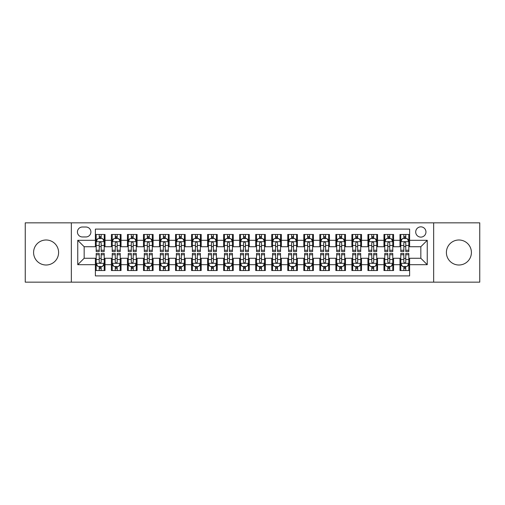 <?xml version="1.0" encoding="UTF-8"?>
<svg xmlns="http://www.w3.org/2000/svg" width="505" height="505" viewBox="0 0 505 505"><rect width="100%" height="100%" fill="white"/><g stroke="black" fill="none" stroke-linecap="round" stroke-linejoin="round"><path stroke-width="0.76" d="M458.906 239.995A12.505 12.505 0 0 0 446.401 252.5A12.505 12.505 0 0 0 458.906 265.005A12.505 12.505 0 0 0 471.411 252.5A12.505 12.505 0 0 0 458.906 239.995M46.094 239.995A12.505 12.505 0 0 0 33.589 252.5A12.505 12.505 0 0 0 46.094 265.005A12.505 12.505 0 0 0 58.599 252.5A12.505 12.505 0 0 0 46.094 239.995M420.835 226.852A5.132 5.132 0 0 0 415.703 231.978A5.132 5.132 0 0 0 420.835 237.11A5.132 5.132 0 0 0 425.961 231.978A5.132 5.132 0 0 0 420.835 226.852M433.656 282.156L479.75 282.156L479.75 222.844L433.656 222.844L433.656 282.156L71.344 282.156L71.344 222.844L25.25 222.844L25.25 282.156L71.344 282.156M409.612 234.465L399.992 234.465L399.992 240.317L393.578 240.317L393.578 246.73L399.992 246.73L399.992 240.317M393.578 240.317L393.578 234.465L383.958 234.465L383.958 240.317L377.551 240.317L377.551 246.73L383.958 246.73L383.958 240.317M377.551 240.317L377.551 234.465L367.93 234.465L367.93 240.317L361.517 240.317L361.517 246.73L367.93 246.73L367.93 240.317M361.517 240.317L361.517 234.465L351.897 234.465L351.897 240.317L345.483 240.317L345.483 246.73L351.897 246.73L351.897 240.317M345.483 240.317L345.483 234.465L335.863 234.465L335.863 240.317L329.449 240.317L329.449 246.73L335.863 246.73L335.863 240.317M329.449 240.317L329.449 234.465L319.835 234.465L319.835 240.317L313.422 240.317L313.422 246.73L319.835 246.73L319.835 240.317M313.422 240.317L313.422 234.465L303.802 234.465L303.802 240.317L297.388 240.317L297.388 246.73L303.802 246.73L303.802 240.317M297.388 240.317L297.388 234.465L287.768 234.465L287.768 240.317L281.354 240.317L281.354 246.73L287.768 246.73L287.768 240.317M281.354 240.317L281.354 234.465L271.74 234.465L271.74 240.317L265.327 240.317L265.327 246.73L271.74 246.73L271.74 240.317M265.327 240.317L265.327 234.465L255.707 234.465L255.707 240.317L249.293 240.317L249.293 246.73L255.707 246.73L255.707 240.317M249.293 240.317L249.293 234.465L239.673 234.465L239.673 240.317L233.259 240.317L233.259 246.73L239.673 246.73L239.673 240.317M233.259 240.317L233.259 234.465L223.646 234.465L223.646 240.317L217.232 240.317L217.232 246.73L223.646 246.73L223.646 240.317M217.232 240.317L217.232 234.465L207.612 234.465L207.612 240.317L201.198 240.317L201.198 246.73L207.612 246.73L207.612 240.317M201.198 240.317L201.198 234.465L191.578 234.465L191.578 240.317L185.165 240.317L185.165 246.73L191.578 246.73L191.578 240.317M185.165 240.317L185.165 234.465L175.551 234.465L175.551 240.317L169.137 240.317L169.137 246.73L175.551 246.73L175.551 240.317M169.137 240.317L169.137 234.465L159.517 234.465L159.517 240.317L153.103 240.317L153.103 246.73L159.517 246.73L159.517 240.317M153.103 240.317L153.103 234.465L143.483 234.465L143.483 240.317L137.07 240.317L137.07 246.73L143.483 246.73L143.483 240.317M137.07 240.317L137.07 234.465L127.449 234.465L127.449 240.317L121.042 240.317L121.042 246.73L127.449 246.73L127.449 240.317M121.042 240.317L121.042 234.465L111.422 234.465L111.422 246.73L105.008 246.73L105.008 234.465L95.388 234.465M95.388 270.535L105.008 270.535L105.008 258.27L111.422 258.27L111.422 270.535L121.042 270.535L121.042 258.27L127.449 258.27L127.449 264.683L121.042 264.683M127.449 264.683L127.449 270.535L137.07 270.535L137.07 258.27L143.483 258.27L143.483 264.683L137.07 264.683M143.483 264.683L143.483 270.535L153.103 270.535L153.103 258.27L159.517 258.27L159.517 264.683L153.103 264.683M159.517 264.683L159.517 270.535L169.137 270.535L169.137 258.27L175.551 258.27L175.551 264.683L169.137 264.683M175.551 264.683L175.551 270.535L185.165 270.535L185.165 258.27L191.578 258.27L191.578 264.683L185.165 264.683M191.578 264.683L191.578 270.535L201.198 270.535L201.198 258.27L207.612 258.27L207.612 264.683L201.198 264.683M207.612 264.683L207.612 270.535L217.232 270.535L217.232 258.27L223.646 258.27L223.646 264.683L217.232 264.683M223.646 264.683L223.646 270.535L233.259 270.535L233.259 258.27L239.673 258.27L239.673 264.683L233.259 264.683M239.673 264.683L239.673 270.535L249.293 270.535L249.293 258.27L255.707 258.27L255.707 264.683L249.293 264.683M255.707 264.683L255.707 270.535L265.327 270.535L265.327 258.27L271.74 258.27L271.74 264.683L265.327 264.683M271.74 264.683L271.74 270.535L281.354 270.535L281.354 258.27L287.768 258.27L287.768 264.683L281.354 264.683M287.768 264.683L287.768 270.535L297.388 270.535L297.388 258.27L303.802 258.27L303.802 264.683L297.388 264.683M303.802 264.683L303.802 270.535L313.422 270.535L313.422 258.27L319.835 258.27L319.835 264.683L313.422 264.683M319.835 264.683L319.835 270.535L329.449 270.535L329.449 258.27L335.863 258.27L335.863 264.683L329.449 264.683M335.863 264.683L335.863 270.535L345.483 270.535L345.483 258.27L351.897 258.27L351.897 264.683L345.483 264.683M351.897 264.683L351.897 270.535L361.517 270.535L361.517 258.27L367.93 258.27L367.93 264.683L361.517 264.683M367.93 264.683L367.93 270.535L377.551 270.535L377.551 258.27L383.958 258.27L383.958 264.683L377.551 264.683M383.958 264.683L383.958 270.535L393.578 270.535L393.578 258.27L399.992 258.27L399.992 264.683L393.578 264.683M82.403 236.952L85.932 236.952A4.968 4.968 0 0 0 90.9 231.978A4.968 4.968 0 0 0 85.932 227.01L82.403 227.01A4.968 4.968 0 0 0 77.435 231.978A4.968 4.968 0 0 0 82.403 236.952M433.656 222.844L71.344 222.844M409.612 240.317L409.612 229.093L95.388 229.093L95.388 246.73L84.165 246.73L84.165 258.27L95.388 258.27L95.388 275.907L409.612 275.907L409.612 258.27L420.835 258.27L420.835 246.73L409.612 246.73L409.612 240.317L427.249 240.317L427.249 264.683L409.612 264.683M95.388 264.683L77.751 264.683L77.751 240.317L95.388 240.317M399.992 264.683L399.992 270.535L409.612 270.535M95.388 238.474L96.19 238.474M99.239 238.474L101.158 238.474M104.207 238.474L105.008 238.474M95.388 246.566L96.19 246.566M99.239 246.566L101.158 246.566M104.207 246.566L105.008 246.566M95.388 258.434L96.19 258.434M99.239 258.434L101.158 258.434M104.207 258.434L105.008 258.434M95.388 266.526L96.19 266.526M99.239 266.526L101.158 266.526M104.207 266.526L105.008 266.526M111.422 246.566L112.224 246.566M115.266 246.566L117.192 246.566M120.24 246.566L121.042 246.566M111.422 238.474L112.224 238.474M115.266 238.474L117.192 238.474M120.24 238.474L121.042 238.474M111.422 258.434L112.224 258.434M115.266 258.434L117.192 258.434M120.24 258.434L121.042 258.434M111.422 266.526L112.224 266.526M115.266 266.526L117.192 266.526M120.24 266.526L121.042 266.526M127.449 258.434L128.251 258.434M131.3 258.434L133.225 258.434M136.268 258.434L137.07 258.434M127.449 266.526L128.251 266.526M131.3 266.526L133.225 266.526M136.268 266.526L137.07 266.526M127.449 238.474L128.251 238.474M131.3 238.474L133.225 238.474M136.268 238.474L137.07 238.474M127.449 246.566L128.251 246.566M131.3 246.566L133.225 246.566M136.268 246.566L137.07 246.566M143.483 258.434L144.285 258.434M147.334 258.434L149.253 258.434M152.302 258.434L153.103 258.434M143.483 266.526L144.285 266.526M147.334 266.526L149.253 266.526M152.302 266.526L153.103 266.526M143.483 238.474L144.285 238.474M147.334 238.474L149.253 238.474M152.302 238.474L153.103 238.474M143.483 246.566L144.285 246.566M147.334 246.566L149.253 246.566M152.302 246.566L153.103 246.566M159.517 258.434L160.319 258.434M163.361 258.434L165.286 258.434M168.335 258.434L169.137 258.434M159.517 266.526L160.319 266.526M163.361 266.526L165.286 266.526M168.335 266.526L169.137 266.526M159.517 238.474L160.319 238.474M163.361 238.474L165.286 238.474M168.335 238.474L169.137 238.474M159.517 246.566L160.319 246.566M163.361 246.566L165.286 246.566M168.335 246.566L169.137 246.566M175.551 258.434L176.352 258.434M179.395 258.434L181.32 258.434M184.363 258.434L185.165 258.434M175.551 266.526L176.352 266.526M179.395 266.526L181.32 266.526M184.363 266.526L185.165 266.526M175.551 238.474L176.352 238.474M179.395 238.474L181.32 238.474M184.363 238.474L185.165 238.474M175.551 246.566L176.352 246.566M179.395 246.566L181.32 246.566M184.363 246.566L185.165 246.566M191.578 258.434L192.38 258.434M195.429 258.434L197.348 258.434M200.397 258.434L201.198 258.434M191.578 266.526L192.38 266.526M195.429 266.526L197.348 266.526M200.397 266.526L201.198 266.526M191.578 238.474L192.38 238.474M195.429 238.474L197.348 238.474M200.397 238.474L201.198 238.474M191.578 246.566L192.38 246.566M195.429 246.566L197.348 246.566M200.397 246.566L201.198 246.566M207.612 258.434L208.413 258.434M211.456 258.434L213.381 258.434M216.43 258.434L217.232 258.434M207.612 266.526L208.413 266.526M211.456 266.526L213.381 266.526M216.43 266.526L217.232 266.526M207.612 238.474L208.413 238.474M211.456 238.474L213.381 238.474M216.43 238.474L217.232 238.474M207.612 246.566L208.413 246.566M211.456 246.566L213.381 246.566M216.43 246.566L217.232 246.566M223.646 258.434L224.447 258.434M227.49 258.434L229.415 258.434M232.458 258.434L233.259 258.434M223.646 266.526L224.447 266.526M227.49 266.526L229.415 266.526M232.458 266.526L233.259 266.526M223.646 238.474L224.447 238.474M227.49 238.474L229.415 238.474M232.458 238.474L233.259 238.474M223.646 246.566L224.447 246.566M227.49 246.566L229.415 246.566M232.458 246.566L233.259 246.566M239.673 258.434L240.475 258.434M243.524 258.434L245.449 258.434M248.492 258.434L249.293 258.434M239.673 266.526L240.475 266.526M243.524 266.526L245.449 266.526M248.492 266.526L249.293 266.526M239.673 238.474L240.475 238.474M243.524 238.474L245.449 238.474M248.492 238.474L249.293 238.474M239.673 246.566L240.475 246.566M243.524 246.566L245.449 246.566M248.492 246.566L249.293 246.566M255.707 258.434L256.508 258.434M259.551 258.434L261.476 258.434M264.525 258.434L265.327 258.434M255.707 266.526L256.508 266.526M259.551 266.526L261.476 266.526M264.525 266.526L265.327 266.526M255.707 238.474L256.508 238.474M259.551 238.474L261.476 238.474M264.525 238.474L265.327 238.474M255.707 246.566L256.508 246.566M259.551 246.566L261.476 246.566M264.525 246.566L265.327 246.566M271.74 258.434L272.542 258.434M275.585 258.434L277.51 258.434M280.553 258.434L281.354 258.434M271.74 266.526L272.542 266.526M275.585 266.526L277.51 266.526M280.553 266.526L281.354 266.526M271.74 238.474L272.542 238.474M275.585 238.474L277.51 238.474M280.553 238.474L281.354 238.474M271.74 246.566L272.542 246.566M275.585 246.566L277.51 246.566M280.553 246.566L281.354 246.566M287.768 258.434L288.57 258.434M291.619 258.434L293.544 258.434M296.587 258.434L297.388 258.434M287.768 266.526L288.57 266.526M291.619 266.526L293.544 266.526M296.587 266.526L297.388 266.526M287.768 238.474L288.57 238.474M291.619 238.474L293.544 238.474M296.587 238.474L297.388 238.474M287.768 246.566L288.57 246.566M291.619 246.566L293.544 246.566M296.587 246.566L297.388 246.566M303.802 258.434L304.603 258.434M307.652 258.434L309.571 258.434M312.62 258.434L313.422 258.434M303.802 266.526L304.603 266.526M307.652 266.526L309.571 266.526M312.62 266.526L313.422 266.526M303.802 238.474L304.603 238.474M307.652 238.474L309.571 238.474M312.62 238.474L313.422 238.474M303.802 246.566L304.603 246.566M307.652 246.566L309.571 246.566M312.62 246.566L313.422 246.566M319.835 258.434L320.637 258.434M323.68 258.434L325.605 258.434M328.648 258.434L329.449 258.434M319.835 266.526L320.637 266.526M323.68 266.526L325.605 266.526M328.648 266.526L329.449 266.526M319.835 238.474L320.637 238.474M323.68 238.474L325.605 238.474M328.648 238.474L329.449 238.474M319.835 246.566L320.637 246.566M323.68 246.566L325.605 246.566M328.648 246.566L329.449 246.566M335.863 258.434L336.665 258.434M339.713 258.434L341.639 258.434M344.681 258.434L345.483 258.434M335.863 266.526L336.665 266.526M339.713 266.526L341.639 266.526M344.681 266.526L345.483 266.526M335.863 238.474L336.665 238.474M339.713 238.474L341.639 238.474M344.681 238.474L345.483 238.474M335.863 246.566L336.665 246.566M339.713 246.566L341.639 246.566M344.681 246.566L345.483 246.566M351.897 258.434L352.698 258.434M355.747 258.434L357.666 258.434M360.715 258.434L361.517 258.434M351.897 266.526L352.698 266.526M355.747 266.526L357.666 266.526M360.715 266.526L361.517 266.526M351.897 238.474L352.698 238.474M355.747 238.474L357.666 238.474M360.715 238.474L361.517 238.474M351.897 246.566L352.698 246.566M355.747 246.566L357.666 246.566M360.715 246.566L361.517 246.566M367.93 258.434L368.732 258.434M371.775 258.434L373.7 258.434M376.749 258.434L377.551 258.434M367.93 266.526L368.732 266.526M371.775 266.526L373.7 266.526M376.749 266.526L377.551 266.526M367.93 238.474L368.732 238.474M371.775 238.474L373.7 238.474M376.749 238.474L377.551 238.474M367.93 246.566L368.732 246.566M371.775 246.566L373.7 246.566M376.749 246.566L377.551 246.566M383.958 258.434L384.76 258.434M387.808 258.434L389.734 258.434M392.776 258.434L393.578 258.434M383.958 266.526L384.76 266.526M387.808 266.526L389.734 266.526M392.776 266.526L393.578 266.526M383.958 238.474L384.76 238.474M387.808 238.474L389.734 238.474M392.776 238.474L393.578 238.474M383.958 246.566L384.76 246.566M387.808 246.566L389.734 246.566M392.776 246.566L393.578 246.566M399.992 258.434L400.793 258.434M403.842 258.434L405.761 258.434M408.81 258.434L409.612 258.434M399.992 266.526L400.793 266.526M403.842 266.526L405.761 266.526M408.81 266.526L409.612 266.526M399.992 238.474L400.793 238.474M403.842 238.474L405.761 238.474M408.81 238.474L409.612 238.474M399.992 246.566L400.793 246.566M403.842 246.566L405.761 246.566M408.81 246.566L409.612 246.566M84.165 246.73L77.751 240.317M84.165 258.27L77.751 264.683M427.249 240.317L420.835 246.73M427.249 264.683L420.835 258.27M101.158 236.548L99.239 236.548M104.207 250.234L101.158 250.234L101.158 251.541L104.207 251.541L104.207 241.756L102.603 238.549L97.793 238.549L96.19 241.756L96.19 251.541L99.239 251.541L99.239 250.234L96.19 250.234M96.19 241.756L96.19 234.465M104.207 241.756L104.207 234.465M99.239 238.549L99.239 234.465M101.158 234.465L101.158 238.549M101.158 250.234L101.158 242.962C100.52 241.725 99.876 241.725 99.239 242.962L99.239 250.234M99.239 268.452L101.158 268.452M96.19 254.766L99.239 254.766L99.239 253.459L96.19 253.459L96.19 263.244L97.793 266.451L102.603 266.451L104.207 263.244L104.207 253.459L101.158 253.459L101.158 254.766L104.207 254.766M104.207 263.244L104.207 270.535M96.19 263.244L96.19 270.535M101.158 266.451L101.158 270.535M99.239 270.535L99.239 266.451M99.239 254.766L99.239 262.038C99.876 263.275 100.52 263.275 101.158 262.038L101.158 254.766M117.192 236.548L115.266 236.548M120.24 250.234L117.192 250.234L117.192 251.541L120.24 251.541L120.24 241.756L118.637 238.549L113.827 238.549L112.224 241.756L112.224 251.541L115.266 251.541L115.266 250.234L112.224 250.234M112.224 241.756L112.224 234.465M120.24 241.756L120.24 234.465M115.266 238.549L115.266 234.465M117.192 234.465L117.192 238.549M117.192 250.234L117.192 242.962C116.554 241.725 115.91 241.725 115.266 242.962L115.266 250.234M133.225 236.548L131.3 236.548M136.268 250.234L133.225 250.234L133.225 251.541L136.268 251.541L136.268 241.756L134.665 238.549L129.854 238.549L128.251 241.756L128.251 251.541L131.3 251.541L131.3 250.234L128.251 250.234M128.251 241.756L128.251 234.465M136.268 241.756L136.268 234.465M131.3 238.549L131.3 234.465M133.225 234.465L133.225 238.549M133.225 250.234L133.225 242.962C132.581 241.725 131.944 241.725 131.3 242.962L131.3 250.234M149.253 236.548L147.334 236.548M152.302 250.234L149.253 250.234L149.253 251.541L152.302 251.541L152.302 241.756L150.698 238.549L145.888 238.549L144.285 241.756L144.285 251.541L147.334 251.541L147.334 250.234L144.285 250.234M144.285 241.756L144.285 234.465M152.302 241.756L152.302 234.465M147.334 238.549L147.334 234.465M149.253 234.465L149.253 238.549M149.253 250.234L149.253 242.962C148.615 241.725 147.971 241.725 147.334 242.962L147.334 250.234M165.286 236.548L163.361 236.548M168.335 250.234L165.286 250.234L165.286 251.541L168.335 251.541L168.335 241.756L166.732 238.549L161.922 238.549L160.319 241.756L160.319 251.541L163.361 251.541L163.361 250.234L160.319 250.234M160.319 241.756L160.319 234.465M168.335 241.756L168.335 234.465M163.361 238.549L163.361 234.465M165.286 234.465L165.286 238.549M165.286 250.234L165.286 242.962C164.649 241.725 164.005 241.725 163.361 242.962L163.361 250.234M115.266 268.452L117.192 268.452M112.224 254.766L115.266 254.766L115.266 253.459L112.224 253.459L112.224 263.244L113.827 266.451L118.637 266.451L120.24 263.244L120.24 253.459L117.192 253.459L117.192 254.766L120.24 254.766M120.24 263.244L120.24 270.535M112.224 263.244L112.224 270.535M117.192 266.451L117.192 270.535M115.266 270.535L115.266 266.451M115.266 254.766L115.266 262.038C115.91 263.275 116.548 263.275 117.192 262.038L117.192 254.766M131.3 268.452L133.225 268.452M128.251 254.766L131.3 254.766L131.3 253.459L128.251 253.459L128.251 263.244L129.854 266.451L134.665 266.451L136.268 263.244L136.268 253.459L133.225 253.459L133.225 254.766L136.268 254.766M136.268 263.244L136.268 270.535M128.251 263.244L128.251 270.535M133.225 266.451L133.225 270.535M131.3 270.535L131.3 266.451M131.3 254.766L131.3 262.038C131.938 263.275 132.581 263.275 133.225 262.038L133.225 254.766M147.334 268.452L149.253 268.452M144.285 254.766L147.334 254.766L147.334 253.459L144.285 253.459L144.285 263.244L145.888 266.451L150.698 266.451L152.302 263.244L152.302 253.459L149.253 253.459L149.253 254.766L152.302 254.766M152.302 263.244L152.302 270.535M144.285 263.244L144.285 270.535M149.253 266.451L149.253 270.535M147.334 270.535L147.334 266.451M147.334 254.766L147.334 262.038C147.971 263.275 148.615 263.275 149.253 262.038L149.253 254.766M163.361 268.452L165.286 268.452M160.319 254.766L163.361 254.766L163.361 253.459L160.319 253.459L160.319 263.244L161.922 266.451L166.732 266.451L168.335 263.244L168.335 253.459L165.286 253.459L165.286 254.766L168.335 254.766M168.335 263.244L168.335 270.535M160.319 263.244L160.319 270.535M165.286 266.451L165.286 270.535M163.361 270.535L163.361 266.451M163.361 254.766L163.361 262.038C164.005 263.275 164.643 263.275 165.286 262.038L165.286 254.766M181.32 236.548L179.395 236.548M184.363 250.234L181.32 250.234L181.32 251.541L184.363 251.541L184.363 241.756L182.759 238.549L177.949 238.549L176.352 241.756L176.352 251.541L179.395 251.541L179.395 250.234L176.352 250.234M176.352 241.756L176.352 234.465M184.363 241.756L184.363 234.465M179.395 238.549L179.395 234.465M181.32 234.465L181.32 238.549M181.32 250.234L181.32 242.962C180.676 241.725 180.039 241.725 179.395 242.962L179.395 250.234M179.395 268.452L181.32 268.452M176.352 254.766L179.395 254.766L179.395 253.459L176.352 253.459L176.352 263.244L177.949 266.451L182.759 266.451L184.363 263.244L184.363 253.459L181.32 253.459L181.32 254.766L184.363 254.766M184.363 263.244L184.363 270.535M176.352 263.244L176.352 270.535M181.32 266.451L181.32 270.535M179.395 270.535L179.395 266.451M179.395 254.766L179.395 262.038C180.032 263.275 180.676 263.275 181.32 262.038L181.32 254.766M197.348 236.548L195.429 236.548M200.397 250.234L197.348 250.234L197.348 251.541L200.397 251.541L200.397 241.756L198.793 238.549L193.983 238.549L192.38 241.756L192.38 251.541L195.429 251.541L195.429 250.234L192.38 250.234M192.38 241.756L192.38 234.465M200.397 241.756L200.397 234.465M195.429 238.549L195.429 234.465M197.348 234.465L197.348 238.549M197.348 250.234L197.348 242.962C196.71 241.725 196.066 241.725 195.429 242.962L195.429 250.234M195.429 268.452L197.348 268.452M192.38 254.766L195.429 254.766L195.429 253.459L192.38 253.459L192.38 263.244L193.983 266.451L198.793 266.451L200.397 263.244L200.397 253.459L197.348 253.459L197.348 254.766L200.397 254.766M200.397 263.244L200.397 270.535M192.38 263.244L192.38 270.535M197.348 266.451L197.348 270.535M195.429 270.535L195.429 266.451M195.429 254.766L195.429 262.038C196.066 263.275 196.71 263.275 197.348 262.038L197.348 254.766M213.381 236.548L211.456 236.548M216.43 250.234L213.381 250.234L213.381 251.541L216.43 251.541L216.43 241.756L214.827 238.549L210.017 238.549L208.413 241.756L208.413 251.541L211.456 251.541L211.456 250.234L208.413 250.234M208.413 241.756L208.413 234.465M216.43 241.756L216.43 234.465M211.456 238.549L211.456 234.465M213.381 234.465L213.381 238.549M213.381 250.234L213.381 242.962C212.744 241.725 212.1 241.725 211.456 242.962L211.456 250.234M211.456 268.452L213.381 268.452M208.413 254.766L211.456 254.766L211.456 253.459L208.413 253.459L208.413 263.244L210.017 266.451L214.827 266.451L216.43 263.244L216.43 253.459L213.381 253.459L213.381 254.766L216.43 254.766M216.43 263.244L216.43 270.535M208.413 263.244L208.413 270.535M213.381 266.451L213.381 270.535M211.456 270.535L211.456 266.451M211.456 254.766L211.456 262.038C212.1 263.275 212.738 263.275 213.381 262.038L213.381 254.766M229.415 236.548L227.49 236.548M232.458 250.234L229.415 250.234L229.415 251.541L232.458 251.541L232.458 241.756L230.854 238.549L226.051 238.549L224.447 241.756L224.447 251.541L227.49 251.541L227.49 250.234L224.447 250.234M224.447 241.756L224.447 234.465M232.458 241.756L232.458 234.465M227.49 238.549L227.49 234.465M229.415 234.465L229.415 238.549M229.415 250.234L229.415 242.962C228.771 241.725 228.134 241.725 227.49 242.962L227.49 250.234M227.49 268.452L229.415 268.452M224.447 254.766L227.49 254.766L227.49 253.459L224.447 253.459L224.447 263.244L226.051 266.451L230.854 266.451L232.458 263.244L232.458 253.459L229.415 253.459L229.415 254.766L232.458 254.766M232.458 263.244L232.458 270.535M224.447 263.244L224.447 270.535M229.415 266.451L229.415 270.535M227.49 270.535L227.49 266.451M227.49 254.766L227.49 262.038C228.134 263.275 228.771 263.275 229.415 262.038L229.415 254.766M245.449 236.548L243.524 236.548M248.492 250.234L245.449 250.234L245.449 251.541L248.492 251.541L248.492 241.756L246.888 238.549L242.078 238.549L240.475 241.756L240.475 251.541L243.524 251.541L243.524 250.234L240.475 250.234M240.475 241.756L240.475 234.465M248.492 241.756L248.492 234.465M243.524 238.549L243.524 234.465M245.449 234.465L245.449 238.549M245.449 250.234L245.449 242.962C244.805 241.725 244.167 241.725 243.524 242.962L243.524 250.234M243.524 268.452L245.449 268.452M240.475 254.766L243.524 254.766L243.524 253.459L240.475 253.459L240.475 263.244L242.078 266.451L246.888 266.451L248.492 263.244L248.492 253.459L245.449 253.459L245.449 254.766L248.492 254.766M248.492 263.244L248.492 270.535M240.475 263.244L240.475 270.535M245.449 266.451L245.449 270.535M243.524 270.535L243.524 266.451M243.524 254.766L243.524 262.038C244.161 263.275 244.805 263.275 245.449 262.038L245.449 254.766M261.476 236.548L259.551 236.548M264.525 250.234L261.476 250.234L261.476 251.541L264.525 251.541L264.525 241.756L262.922 238.549L258.112 238.549L256.508 241.756L256.508 251.541L259.551 251.541L259.551 250.234L256.508 250.234M256.508 241.756L256.508 234.465M264.525 241.756L264.525 234.465M259.551 238.549L259.551 234.465M261.476 234.465L261.476 238.549M261.476 250.234L261.476 242.962C260.839 241.725 260.195 241.725 259.551 242.962L259.551 250.234M259.551 268.452L261.476 268.452M256.508 254.766L259.551 254.766L259.551 253.459L256.508 253.459L256.508 263.244L258.112 266.451L262.922 266.451L264.525 263.244L264.525 253.459L261.476 253.459L261.476 254.766L264.525 254.766M264.525 263.244L264.525 270.535M256.508 263.244L256.508 270.535M261.476 266.451L261.476 270.535M259.551 270.535L259.551 266.451M259.551 254.766L259.551 262.038C260.195 263.275 260.832 263.275 261.476 262.038L261.476 254.766M277.51 236.548L275.585 236.548M280.553 250.234L277.51 250.234L277.51 251.541L280.553 251.541L280.553 241.756L278.949 238.549L274.146 238.549L272.542 241.756L272.542 251.541L275.585 251.541L275.585 250.234L272.542 250.234M272.542 241.756L272.542 234.465M280.553 241.756L280.553 234.465M275.585 238.549L275.585 234.465M277.51 234.465L277.51 238.549M277.51 250.234L277.51 242.962C276.866 241.725 276.229 241.725 275.585 242.962L275.585 250.234M275.585 268.452L277.51 268.452M272.542 254.766L275.585 254.766L275.585 253.459L272.542 253.459L272.542 263.244L274.146 266.451L278.949 266.451L280.553 263.244L280.553 253.459L277.51 253.459L277.51 254.766L280.553 254.766M280.553 263.244L280.553 270.535M272.542 263.244L272.542 270.535M277.51 266.451L277.51 270.535M275.585 270.535L275.585 266.451M275.585 254.766L275.585 262.038C276.229 263.275 276.866 263.275 277.51 262.038L277.51 254.766M293.544 236.548L291.619 236.548M296.587 250.234L293.544 250.234L293.544 251.541L296.587 251.541L296.587 241.756L294.983 238.549L290.173 238.549L288.57 241.756L288.57 251.541L291.619 251.541L291.619 250.234L288.57 250.234M288.57 241.756L288.57 234.465M296.587 241.756L296.587 234.465M291.619 238.549L291.619 234.465M293.544 234.465L293.544 238.549M293.544 250.234L293.544 242.962C292.9 241.725 292.262 241.725 291.619 242.962L291.619 250.234M291.619 268.452L293.544 268.452M288.57 254.766L291.619 254.766L291.619 253.459L288.57 253.459L288.57 263.244L290.173 266.451L294.983 266.451L296.587 263.244L296.587 253.459L293.544 253.459L293.544 254.766L296.587 254.766M296.587 263.244L296.587 270.535M288.57 263.244L288.57 270.535M293.544 266.451L293.544 270.535M291.619 270.535L291.619 266.451M291.619 254.766L291.619 262.038C292.256 263.275 292.9 263.275 293.544 262.038L293.544 254.766M307.652 268.452L309.571 268.452M304.603 254.766L307.652 254.766L307.652 253.459L304.603 253.459L304.603 263.244L306.207 266.451L311.017 266.451L312.62 263.244L312.62 253.459L309.571 253.459L309.571 254.766L312.62 254.766M312.62 263.244L312.62 270.535M304.603 263.244L304.603 270.535M309.571 266.451L309.571 270.535M307.652 270.535L307.652 266.451M307.652 254.766L307.652 262.038C308.29 263.275 308.934 263.275 309.571 262.038L309.571 254.766M323.68 268.452L325.605 268.452M320.637 254.766L323.68 254.766L323.68 253.459L320.637 253.459L320.637 263.244L322.24 266.451L327.051 266.451L328.648 263.244L328.648 253.459L325.605 253.459L325.605 254.766L328.648 254.766M328.648 263.244L328.648 270.535M320.637 263.244L320.637 270.535M325.605 266.451L325.605 270.535M323.68 270.535L323.68 266.451M323.68 254.766L323.68 262.038C324.324 263.275 324.961 263.275 325.605 262.038L325.605 254.766M309.571 236.548L307.652 236.548M312.62 250.234L309.571 250.234L309.571 251.541L312.62 251.541L312.62 241.756L311.017 238.549L306.207 238.549L304.603 241.756L304.603 251.541L307.652 251.541L307.652 250.234L304.603 250.234M304.603 241.756L304.603 234.465M312.62 241.756L312.62 234.465M307.652 238.549L307.652 234.465M309.571 234.465L309.571 238.549M309.571 250.234L309.571 242.962C308.934 241.725 308.29 241.725 307.652 242.962L307.652 250.234M325.605 236.548L323.68 236.548M328.648 250.234L325.605 250.234L325.605 251.541L328.648 251.541L328.648 241.756L327.051 238.549L322.24 238.549L320.637 241.756L320.637 251.541L323.68 251.541L323.68 250.234L320.637 250.234M320.637 241.756L320.637 234.465M328.648 241.756L328.648 234.465M323.68 238.549L323.68 234.465M325.605 234.465L325.605 238.549M325.605 250.234L325.605 242.962C324.967 241.725 324.324 241.725 323.68 242.962L323.68 250.234M341.639 236.548L339.713 236.548M344.681 250.234L341.639 250.234L341.639 251.541L344.681 251.541L344.681 241.756L343.078 238.549L338.268 238.549L336.665 241.756L336.665 251.541L339.713 251.541L339.713 250.234L336.665 250.234M336.665 241.756L336.665 234.465M344.681 241.756L344.681 234.465M339.713 238.549L339.713 234.465M341.639 234.465L341.639 238.549M341.639 250.234L341.639 242.962C340.995 241.725 340.357 241.725 339.713 242.962L339.713 250.234M339.713 268.452L341.639 268.452M336.665 254.766L339.713 254.766L339.713 253.459L336.665 253.459L336.665 263.244L338.268 266.451L343.078 266.451L344.681 263.244L344.681 253.459L341.639 253.459L341.639 254.766L344.681 254.766M344.681 263.244L344.681 270.535M336.665 263.244L336.665 270.535M341.639 266.451L341.639 270.535M339.713 270.535L339.713 266.451M339.713 254.766L339.713 262.038C340.351 263.275 340.995 263.275 341.639 262.038L341.639 254.766M357.666 236.548L355.747 236.548M360.715 250.234L357.666 250.234L357.666 251.541L360.715 251.541L360.715 241.756L359.112 238.549L354.302 238.549L352.698 241.756L352.698 251.541L355.747 251.541L355.747 250.234L352.698 250.234M352.698 241.756L352.698 234.465M360.715 241.756L360.715 234.465M355.747 238.549L355.747 234.465M357.666 234.465L357.666 238.549M357.666 250.234L357.666 242.962C357.029 241.725 356.385 241.725 355.747 242.962L355.747 250.234M355.747 268.452L357.666 268.452M352.698 254.766L355.747 254.766L355.747 253.459L352.698 253.459L352.698 263.244L354.302 266.451L359.112 266.451L360.715 263.244L360.715 253.459L357.666 253.459L357.666 254.766L360.715 254.766M360.715 263.244L360.715 270.535M352.698 263.244L352.698 270.535M357.666 266.451L357.666 270.535M355.747 270.535L355.747 266.451M355.747 254.766L355.747 262.038C356.385 263.275 357.029 263.275 357.666 262.038L357.666 254.766M373.7 236.548L371.775 236.548M376.749 250.234L373.7 250.234L373.7 251.541L376.749 251.541L376.749 241.756L375.146 238.549L370.335 238.549L368.732 241.756L368.732 251.541L371.775 251.541L371.775 250.234L368.732 250.234M368.732 241.756L368.732 234.465M376.749 241.756L376.749 234.465M371.775 238.549L371.775 234.465M373.7 234.465L373.7 238.549M373.7 250.234L373.7 242.962C373.062 241.725 372.419 241.725 371.775 242.962L371.775 250.234M371.775 268.452L373.7 268.452M368.732 254.766L371.775 254.766L371.775 253.459L368.732 253.459L368.732 263.244L370.335 266.451L375.146 266.451L376.749 263.244L376.749 253.459L373.7 253.459L373.7 254.766L376.749 254.766M376.749 263.244L376.749 270.535M368.732 263.244L368.732 270.535M373.7 266.451L373.7 270.535M371.775 270.535L371.775 266.451M371.775 254.766L371.775 262.038C372.419 263.275 373.056 263.275 373.7 262.038L373.7 254.766M389.734 236.548L387.808 236.548M392.776 250.234L389.734 250.234L389.734 251.541L392.776 251.541L392.776 241.756L391.173 238.549L386.363 238.549L384.76 241.756L384.76 251.541L387.808 251.541L387.808 250.234L384.76 250.234M384.76 241.756L384.76 234.465M392.776 241.756L392.776 234.465M387.808 238.549L387.808 234.465M389.734 234.465L389.734 238.549M389.734 250.234L389.734 242.962C389.09 241.725 388.452 241.725 387.808 242.962L387.808 250.234M387.808 268.452L389.734 268.452M384.76 254.766L387.808 254.766L387.808 253.459L384.76 253.459L384.76 263.244L386.363 266.451L391.173 266.451L392.776 263.244L392.776 253.459L389.734 253.459L389.734 254.766L392.776 254.766M392.776 263.244L392.776 270.535M384.76 263.244L384.76 270.535M389.734 266.451L389.734 270.535M387.808 270.535L387.808 266.451M387.808 254.766L387.808 262.038C388.446 263.275 389.09 263.275 389.734 262.038L389.734 254.766M405.761 236.548L403.842 236.548M408.81 250.234L405.761 250.234L405.761 251.541L408.81 251.541L408.81 241.756L407.207 238.549L402.397 238.549L400.793 241.756L400.793 251.541L403.842 251.541L403.842 250.234L400.793 250.234M400.793 241.756L400.793 234.465M408.81 241.756L408.81 234.465M403.842 238.549L403.842 234.465M405.761 234.465L405.761 238.549M405.761 250.234L405.761 242.962C405.124 241.725 404.48 241.725 403.842 242.962L403.842 250.234M403.842 268.452L405.761 268.452M400.793 254.766L403.842 254.766L403.842 253.459L400.793 253.459L400.793 263.244L402.397 266.451L407.207 266.451L408.81 263.244L408.81 253.459L405.761 253.459L405.761 254.766L408.81 254.766M408.81 263.244L408.81 270.535M400.793 263.244L400.793 270.535M405.761 266.451L405.761 270.535M403.842 270.535L403.842 266.451M403.842 254.766L403.842 262.038C404.48 263.275 405.124 263.275 405.761 262.038L405.761 254.766M111.422 264.683L105.008 264.683M111.422 240.317L105.008 240.317M104.169 241.68L96.228 241.68M96.19 239.433L97.351 239.433M103.045 239.433L104.207 239.433M99.239 245.474L96.19 245.474M104.207 245.474L101.158 245.474M101.158 237.571L99.239 237.571M96.228 263.32L104.169 263.32M104.207 265.567L103.045 265.567M97.351 265.567L96.19 265.567M101.158 259.526L104.207 259.526M96.19 259.526L99.239 259.526M99.239 267.429L101.158 267.429M120.196 241.68L112.261 241.68M112.224 239.433L113.385 239.433M119.079 239.433L120.24 239.433M115.266 245.474L112.224 245.474M120.24 245.474L117.192 245.474M117.192 237.571L115.266 237.571M136.23 241.68L128.295 241.68M128.251 239.433L129.419 239.433M135.106 239.433L136.268 239.433M131.3 245.474L128.251 245.474M136.268 245.474L133.225 245.474M133.225 237.571L131.3 237.571M152.264 241.68L144.323 241.68M144.285 239.433L145.446 239.433M151.14 239.433L152.302 239.433M147.334 245.474L144.285 245.474M152.302 245.474L149.253 245.474M149.253 237.571L147.334 237.571M168.291 241.68L160.356 241.68M160.319 239.433L161.48 239.433M167.174 239.433L168.335 239.433M163.361 245.474L160.319 245.474M168.335 245.474L165.286 245.474M165.286 237.571L163.361 237.571M112.261 263.32L120.196 263.32M120.24 265.567L119.079 265.567M113.385 265.567L112.224 265.567M117.192 259.526L120.24 259.526M112.224 259.526L115.266 259.526M115.266 267.429L117.192 267.429M128.295 263.32L136.23 263.32M136.268 265.567L135.106 265.567M129.419 265.567L128.251 265.567M133.225 259.526L136.268 259.526M128.251 259.526L131.3 259.526M131.3 267.429L133.225 267.429M144.323 263.32L152.264 263.32M152.302 265.567L151.14 265.567M145.446 265.567L144.285 265.567M149.253 259.526L152.302 259.526M144.285 259.526L147.334 259.526M147.334 267.429L149.253 267.429M160.356 263.32L168.291 263.32M168.335 265.567L167.174 265.567M161.48 265.567L160.319 265.567M165.286 259.526L168.335 259.526M160.319 259.526L163.361 259.526M163.361 267.429L165.286 267.429M184.325 241.68L176.39 241.68M176.352 239.433L177.514 239.433M183.201 239.433L184.363 239.433M179.395 245.474L176.352 245.474M184.363 245.474L181.32 245.474M181.32 237.571L179.395 237.571M176.39 263.32L184.325 263.32M184.363 265.567L183.201 265.567M177.514 265.567L176.352 265.567M181.32 259.526L184.363 259.526M176.352 259.526L179.395 259.526M179.395 267.429L181.32 267.429M200.359 241.68L192.424 241.68M192.38 239.433L193.541 239.433M199.235 239.433L200.397 239.433M195.429 245.474L192.38 245.474M200.397 245.474L197.348 245.474M197.348 237.571L195.429 237.571M192.424 263.32L200.359 263.32M200.397 265.567L199.235 265.567M193.541 265.567L192.38 265.567M197.348 259.526L200.397 259.526M192.38 259.526L195.429 259.526M195.429 267.429L197.348 267.429M216.386 241.68L208.451 241.68M208.413 239.433L209.575 239.433M215.269 239.433L216.43 239.433M211.456 245.474L208.413 245.474M216.43 245.474L213.381 245.474M213.381 237.571L211.456 237.571M208.451 263.32L216.386 263.32M216.43 265.567L215.269 265.567M209.575 265.567L208.413 265.567M213.381 259.526L216.43 259.526M208.413 259.526L211.456 259.526M211.456 267.429L213.381 267.429M232.42 241.68L224.485 241.68M224.447 239.433L225.609 239.433M231.296 239.433L232.458 239.433M227.49 245.474L224.447 245.474M232.458 245.474L229.415 245.474M229.415 237.571L227.49 237.571M224.485 263.32L232.42 263.32M232.458 265.567L231.296 265.567M225.609 265.567L224.447 265.567M229.415 259.526L232.458 259.526M224.447 259.526L227.49 259.526M227.49 267.429L229.415 267.429M248.454 241.68L240.519 241.68M240.475 239.433L241.636 239.433M247.33 239.433L248.492 239.433M243.524 245.474L240.475 245.474M248.492 245.474L245.449 245.474M245.449 237.571L243.524 237.571M240.519 263.32L248.454 263.32M248.492 265.567L247.33 265.567M241.636 265.567L240.475 265.567M245.449 259.526L248.492 259.526M240.475 259.526L243.524 259.526M243.524 267.429L245.449 267.429M264.481 241.68L256.546 241.68M256.508 239.433L257.67 239.433M263.364 239.433L264.525 239.433M259.551 245.474L256.508 245.474M264.525 245.474L261.476 245.474M261.476 237.571L259.551 237.571M256.546 263.32L264.481 263.32M264.525 265.567L263.364 265.567M257.67 265.567L256.508 265.567M261.476 259.526L264.525 259.526M256.508 259.526L259.551 259.526M259.551 267.429L261.476 267.429M280.515 241.68L272.58 241.68M272.542 239.433L273.704 239.433M279.391 239.433L280.553 239.433M275.585 245.474L272.542 245.474M280.553 245.474L277.51 245.474M277.51 237.571L275.585 237.571M272.58 263.32L280.515 263.32M280.553 265.567L279.391 265.567M273.704 265.567L272.542 265.567M277.51 259.526L280.553 259.526M272.542 259.526L275.585 259.526M275.585 267.429L277.51 267.429M296.549 241.68L288.614 241.68M288.57 239.433L289.731 239.433M295.425 239.433L296.587 239.433M291.619 245.474L288.57 245.474M296.587 245.474L293.544 245.474M293.544 237.571L291.619 237.571M288.614 263.32L296.549 263.32M296.587 265.567L295.425 265.567M289.731 265.567L288.57 265.567M293.544 259.526L296.587 259.526M288.57 259.526L291.619 259.526M291.619 267.429L293.544 267.429M304.641 263.32L312.576 263.32M312.62 265.567L311.459 265.567M305.765 265.567L304.603 265.567M309.571 259.526L312.62 259.526M304.603 259.526L307.652 259.526M307.652 267.429L309.571 267.429M320.675 263.32L328.61 263.32M328.648 265.567L327.486 265.567M321.799 265.567L320.637 265.567M325.605 259.526L328.648 259.526M320.637 259.526L323.68 259.526M323.68 267.429L325.605 267.429M312.576 241.68L304.641 241.68M304.603 239.433L305.765 239.433M311.459 239.433L312.62 239.433M307.652 245.474L304.603 245.474M312.62 245.474L309.571 245.474M309.571 237.571L307.652 237.571M328.61 241.68L320.675 241.68M320.637 239.433L321.799 239.433M327.486 239.433L328.648 239.433M323.68 245.474L320.637 245.474M328.648 245.474L325.605 245.474M325.605 237.571L323.68 237.571M344.644 241.68L336.709 241.68M336.665 239.433L337.826 239.433M343.52 239.433L344.681 239.433M339.713 245.474L336.665 245.474M344.681 245.474L341.639 245.474M341.639 237.571L339.713 237.571M336.709 263.32L344.644 263.32M344.681 265.567L343.52 265.567M337.826 265.567L336.665 265.567M341.639 259.526L344.681 259.526M336.665 259.526L339.713 259.526M339.713 267.429L341.639 267.429M360.677 241.68L352.736 241.68M352.698 239.433L353.86 239.433M359.554 239.433L360.715 239.433M355.747 245.474L352.698 245.474M360.715 245.474L357.666 245.474M357.666 237.571L355.747 237.571M352.736 263.32L360.677 263.32M360.715 265.567L359.554 265.567M353.86 265.567L352.698 265.567M357.666 259.526L360.715 259.526M352.698 259.526L355.747 259.526M355.747 267.429L357.666 267.429M376.705 241.68L368.77 241.68M368.732 239.433L369.894 239.433M375.581 239.433L376.749 239.433M371.775 245.474L368.732 245.474M376.749 245.474L373.7 245.474M373.7 237.571L371.775 237.571M368.77 263.32L376.705 263.32M376.749 265.567L375.581 265.567M369.894 265.567L368.732 265.567M373.7 259.526L376.749 259.526M368.732 259.526L371.775 259.526M371.775 267.429L373.7 267.429M392.738 241.68L384.804 241.68M384.76 239.433L385.921 239.433M391.615 239.433L392.776 239.433M387.808 245.474L384.76 245.474M392.776 245.474L389.734 245.474M389.734 237.571L387.808 237.571M384.804 263.32L392.738 263.32M392.776 265.567L391.615 265.567M385.921 265.567L384.76 265.567M389.734 259.526L392.776 259.526M384.76 259.526L387.808 259.526M387.808 267.429L389.734 267.429M408.772 241.68L400.831 241.68M400.793 239.433L401.955 239.433M407.649 239.433L408.81 239.433M403.842 245.474L400.793 245.474M408.81 245.474L405.761 245.474M405.761 237.571L403.842 237.571M400.831 263.32L408.772 263.32M408.81 265.567L407.649 265.567M401.955 265.567L400.793 265.567M405.761 259.526L408.81 259.526M400.793 259.526L403.842 259.526M403.842 267.429L405.761 267.429"/></g></svg>
